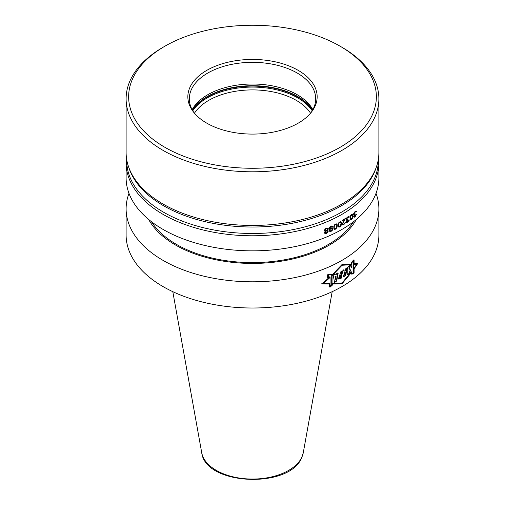 <?xml version="1.0" encoding="UTF-8"?>
<svg xmlns="http://www.w3.org/2000/svg" width="505" height="505" viewBox="0 0 505 505"><rect width="100%" height="100%" fill="white"/><g stroke="black" fill="none" stroke-linecap="round" stroke-linejoin="round"><path stroke-width="0.76" d="M312.841 109.661A63.194 36.486 0 0 0 252.5 84.013A63.194 36.486 0 0 0 192.159 109.661M194.166 112.861A63.194 36.486 180 0 1 189.306 98.822A63.194 36.486 180 0 1 191.458 89.379A63.194 36.486 0 0 1 260.75 62.652A63.194 36.486 0 0 1 315.694 98.822A63.194 36.486 0 0 1 313.542 108.266A63.194 36.486 180 0 1 310.834 112.861M314.95 106.422A64.653 37.326 0 0 0 269.234 60.707A64.653 37.326 0 0 0 190.05 87.1A64.653 37.326 180 0 0 193.478 111.996A64.653 37.326 180 0 0 252.5 134.09A64.653 37.326 180 0 0 311.522 111.996A64.653 37.326 180 0 0 314.95 106.422M340.086 46.195A123.858 71.508 0 0 1 372.141 115.266A123.858 71.508 180 0 1 220.445 165.836A123.858 71.508 180 0 1 132.859 78.25A123.858 71.508 0 0 1 164.914 46.195L163.128 47.23A126.389 72.966 0 0 0 130.416 79.935A126.389 72.966 180 0 0 126.111 98.822A126.389 72.966 180 0 0 236.005 171.17A126.389 72.966 180 0 0 374.584 117.709A126.389 72.966 0 0 0 378.889 98.822A126.389 72.966 0 0 0 341.872 47.23L340.086 46.195A123.858 71.508 0 0 0 164.914 46.195M376.597 166.309L375.979 168.165A125.758 72.606 0 0 1 373.971 173.202A125.758 72.606 180 0 1 248.024 226.972A125.758 72.606 180 0 1 129.021 168.165L128.403 166.309A126.389 72.966 180 0 0 248.005 225.407A126.389 72.966 180 0 0 374.584 171.372A126.389 72.966 0 0 0 376.597 166.309A126.389 72.966 0 0 0 378.889 152.485L378.889 98.822M128.403 166.309A126.389 72.966 180 0 1 126.111 152.485L126.111 98.822M126.742 159.776L126.742 160.88A125.758 72.606 180 0 0 236.088 232.862A125.758 72.606 180 0 0 373.971 179.673A125.758 72.606 0 0 0 378.258 160.88L378.258 159.776M126.111 162.806L126.111 177.874A126.389 72.966 180 0 0 236.005 250.215A126.389 72.966 180 0 0 374.584 196.761A126.389 72.966 0 0 0 378.889 177.874L378.889 162.806A126.389 72.966 0 0 1 374.584 181.693A126.389 72.966 180 0 1 236.005 235.153A126.389 72.966 180 0 1 126.111 162.806A126.389 72.966 180 0 1 126.427 157.648M378.889 162.806A126.389 72.966 0 0 0 378.573 157.648M351.934 214.701L350.527 216.594L350.527 218.678L351.108 219.145L352.503 217.238L352.503 215.155L351.575 214.492L352.174 214.739M340.559 222.219L339.322 222.686L338.647 223.923L338.647 226.013L339.322 226.524L340.559 225.621L341.026 223.273L340.2 222.011L338.962 222.478M336.797 226.328L336.702 224.952L335.951 224.289L335.156 224.359L333.956 225.943L333.956 228.033L334.714 228.702L335.516 228.632L336.305 227.9L336.797 226.328M334.714 228.702L334.209 227.629L334.31 226.152L335.017 224.927L336.305 224.498M330.1 230.873L329.891 229.762L330.731 228.721A126.389 72.966 0 0 0 331.457 228.393L332.385 228.948L331.457 230.589A126.389 72.966 0 0 1 330.731 230.918L329.424 230.147L330.371 228.519A125.884 72.676 0 0 0 331.097 228.184L332.075 228.43M327.455 228.626L326.59 228.664A126.389 72.966 180 0 1 326.161 228.841L324.961 230.103L325.289 230.734L326.161 230.709A126.389 72.966 0 0 0 326.59 230.526L327.777 228.929L326.23 228.449A125.884 72.676 0 0 1 325.794 228.632L324.595 229.889L325.289 230.734M326.161 232.906A126.389 72.966 0 0 0 326.59 232.723L327.669 231.284L326.23 230.76A125.884 72.676 0 0 1 325.794 230.936L324.709 232.369L326.161 232.906M325.289 232.824L325.069 232.363L326.161 231.145A126.389 72.966 0 0 0 326.59 230.968L327.455 231.044M356.435 211.721A126.389 72.966 0 0 1 356.057 212.037L355.28 212.012A126.389 72.966 0 0 1 354.813 212.384L354.024 214.101L354.895 214.189A126.389 72.966 0 0 0 355.204 213.937L355.204 214.379A126.389 72.966 0 0 1 354.895 214.625L354.106 216.127L354.264 216.55L354.895 216.386A126.389 72.966 0 0 0 355.204 216.134L355.974 214.846A126.389 72.966 0 0 0 356.36 214.53L355.129 216.746A126.389 72.966 0 0 1 354.971 216.872L354.106 217.226L353.708 216.658L354.264 214.903L353.708 214.789L353.708 213.583L354.737 211.898A126.389 72.966 0 0 0 355.362 211.399L356.208 211.254L356.435 211.721L355.842 211.046M352.989 215.338L352.667 214.265L352.017 214.088L350.609 215.439L350.022 217.497L350.356 219.568L351.524 219.505L352.667 217.889L352.989 215.338L352.307 214.057M349.346 217.087A126.389 72.966 0 0 1 348.923 217.384L348.065 217.302A126.389 72.966 0 0 1 347.541 217.649L346.67 219.315L347.629 219.454A126.389 72.966 0 0 0 347.977 219.227L347.977 219.662A126.389 72.966 0 0 1 347.629 219.896L346.758 221.341L346.929 221.777L347.629 221.651A126.389 72.966 0 0 0 347.977 221.424L348.835 220.186A126.389 72.966 0 0 0 349.264 219.89L347.888 222.03A126.389 72.966 0 0 1 347.718 222.143L346.758 222.44L346.316 221.846L346.929 220.13L346.316 219.978L346.316 218.772L347.453 217.156A126.389 72.966 0 0 0 348.147 216.695L349.094 216.607L349.346 217.087L348.734 216.399M342.238 220.515A125.884 72.676 0 0 0 344.442 219.189L344.801 219.397L342.238 224.113L342.706 224.94L343.621 224.725A126.389 72.966 0 0 0 343.987 224.504L345.426 222.408A126.389 72.966 0 0 1 344.978 222.686L344.075 223.898A126.389 72.966 0 0 1 343.709 224.119L342.977 224.226L342.794 223.784L345.515 218.4A126.389 72.966 0 0 1 342.238 220.376L342.238 220.925A126.389 72.966 0 0 0 344.801 219.397L345.155 218.621M341.494 222.894L340.837 221.619L339.227 222.187L338.167 224.182L338.262 226.549L338.748 227.061L339.796 226.922L341.121 225.413L341.494 222.894L340.761 221.581M337.29 225.192L336.601 223.904L334.916 224.428L333.811 226.398L333.912 228.765L334.411 229.289L335.516 229.182L336.898 227.704L337.29 225.192L336.538 223.873M332.688 226.606L332.277 226.032L331.248 226.07A126.389 72.966 0 0 1 330.832 226.259L329.79 227.174L329.153 229.207L329.475 231.157L330.832 231.423A126.389 72.966 0 0 0 331.349 231.183L332.896 229.036L332.385 227.85L331.349 227.888A126.389 72.966 0 0 1 330.832 228.127L329.683 229.194L329.891 227.894L330.731 226.859A126.389 72.966 0 0 0 331.349 226.575L332.176 226.846A126.389 72.966 0 0 0 332.688 226.606L331.918 225.823M327.669 232.382L326.59 233.272A126.389 72.966 0 0 1 326.161 233.455L324.74 233.266L324.519 232.47L325.289 231.284L324.412 230.652L324.961 229.219L326.053 228.336A126.389 72.966 0 0 0 326.697 228.064L327.777 228.052L328.307 228.702L327.455 230.387L328.199 230.943L327.985 231.915L327.669 232.382L327.303 232.167L327.84 231.063L327.625 230.387M351.524 214.89L351.164 214.682L351.575 214.492M350.748 215.092L351.164 214.682M350.445 217.314L350.167 216.386M350.445 218.078L350.085 217.106M350.527 218.678L350.085 217.876M350.861 219.101L350.167 218.476M353.506 214.789L354.264 214.903M353.746 217.017L354.611 216.664A125.884 72.676 0 0 0 354.762 216.538L355.305 215.989M354.062 215.01L354.529 214.417A125.884 72.676 0 0 0 354.643 214.328M354.188 214.417L353.664 213.792M354.586 212.068A125.884 72.676 0 0 0 354.92 211.803L355.823 211.791M350.249 219.511L351.657 218.816M351.524 219.505L351.164 219.296L351.65 218.823L352.017 219.031M352.907 216.935L352.629 215.13M346.133 219.991L346.929 220.13M346.398 222.232L347.358 221.935A125.884 72.676 0 0 0 347.528 221.821L348.475 220.855M346.929 221.777L346.398 221.165M346.746 220.249L347.27 219.688A125.884 72.676 0 0 0 347.604 219.467M346.84 219.637L346.31 218.798M346.746 217.832L347.181 217.44A125.884 72.676 0 0 0 347.705 217.093L348.665 217.118M348.652 217.112A125.884 72.676 0 0 0 348.987 216.879M342.346 224.731L343.261 224.517A125.884 72.676 0 0 0 343.627 224.296L344.618 223.355L344.978 223.564M344.959 222.73L345.066 222.2M342.977 224.226L342.44 223.582L343.438 221.663M338.388 226.852L339.442 226.713L340.484 225.697L341.14 222.686M341.121 225.413L340.951 224.662L341.311 224.87M339.032 226.461L338.192 225.198L338.678 222.85M334.058 229.081L335.156 228.973L336.242 227.982L336.93 224.99M336.204 228.026L336.538 227.496L336.898 227.704M329.424 231.246L330.472 231.214A125.884 72.676 0 0 0 330.99 230.974L332.536 228.828L332.025 227.641M332.385 230.261L332.025 230.059L332.328 229.472L332.688 229.68M329.683 229.194L329.424 228.064L330.371 226.65A125.884 72.676 0 0 0 330.99 226.366L331.968 226.612M331.924 226.587A125.884 72.676 0 0 0 332.328 226.398M327.455 230.387L327.088 230.173L327.947 228.822L327.732 228.033L328.092 228.241M324.267 230.899L325.289 231.284M324.709 233.247L325.794 233.241A125.884 72.676 0 0 0 326.23 233.064L327.303 232.167M356.36 211.456L355.993 211.248M355.672 211.803L355.305 211.595M355.28 212.012L354.92 211.803M354.813 212.384L354.478 212.188M354.024 214.101L353.664 213.893M355.204 214.379L354.882 214.196M354.895 214.625L354.529 214.417M354.106 216.127L353.784 215.944M355.672 216.197L355.331 216.001M355.129 216.746L354.762 216.538M354.971 216.872L354.611 216.664M354.422 217.194L354.062 216.986M352.989 216.329L352.629 216.121M352.907 214.852L352.547 214.644M352.825 214.581L352.465 214.373M351.026 219.751L350.666 219.542M352.667 217.889L352.338 217.699M349.264 216.815L348.904 216.613M348.494 217.125L348.134 216.916M348.065 217.302L347.705 217.093M347.541 217.649L347.181 217.44M346.67 218.873L346.348 218.69M346.67 219.315L346.31 219.107M347.977 219.662L347.617 219.46M347.629 219.896L347.27 219.688M346.758 221.341L346.398 221.139M346.758 221.562L346.398 221.354M349.176 220.388L348.835 220.193M348.835 221.064L348.507 220.868M348.494 221.512L348.134 221.304M347.888 222.03L347.528 221.821M347.718 222.143L347.358 221.935M347.105 222.434L346.746 222.225M345.515 218.949L345.155 218.741M342.977 223.242L342.624 223.033M342.794 223.784L342.44 223.582M342.794 224.005L342.44 223.797M345.338 222.901L344.978 222.699M344.618 224.005L344.258 223.797M343.987 224.504L343.627 224.296M343.621 224.725L343.261 224.517M343.072 224.94L342.712 224.731M341.494 223.885L341.14 223.677M341.405 222.402L341.045 222.194M341.311 222.124L340.951 221.916M339.227 227.124L338.868 226.922M339.796 226.922L339.442 226.713M340.37 226.499L340.01 226.291M340.837 225.905L340.496 225.703M341.405 224.485L341.045 224.277M338.647 226.013L338.293 225.804M338.552 225.407L338.192 225.198M338.552 224.637L338.192 224.428M338.647 223.923L338.293 223.721M339.032 223.059L338.691 222.863M339.322 222.686L338.981 222.484M339.796 222.314L339.442 222.105M340.275 222.156L339.916 221.954M337.29 226.183L336.93 225.975M337.188 224.7L336.835 224.491M337.094 224.422L336.734 224.214M334.916 229.371L334.556 229.163M335.516 229.182L335.156 228.973M336.109 228.765L335.749 228.563M336.601 228.184L336.242 227.982M337.094 227.162L336.734 226.96M337.188 226.783L336.835 226.575M336.008 224.428L335.655 224.22M335.516 224.567L335.156 224.359M335.017 224.927L334.657 224.725M334.714 225.293L334.36 225.091M334.31 226.152L333.956 225.943M334.209 226.859L333.856 226.657M334.209 227.629L333.856 227.42M334.31 228.241L333.956 228.033M332.587 226.322L332.227 226.12M330.314 231.549L329.954 231.34M330.832 231.423L330.472 231.214M331.349 231.183L330.99 230.974M331.867 230.835L331.507 230.627M332.896 229.036L332.536 228.828M332.896 228.595L332.536 228.386M332.688 228.14L332.328 227.938M329.683 228.973L329.323 228.765M329.79 228.273L329.424 228.064M329.891 227.894L329.531 227.686M330.1 227.471L329.74 227.263M330.415 227.111L330.055 226.903M330.731 226.859L330.371 226.65M331.349 226.575L330.99 226.366M331.665 226.537L331.305 226.328M329.79 230.135L329.424 229.927M329.891 229.762L329.531 229.554M329.79 230.356L329.424 230.147M329.891 230.64L329.531 230.431M331.766 228.355L331.406 228.146M331.457 228.393L331.097 228.184M330.731 228.721L330.371 228.519M330.415 228.973L330.055 228.765M330.1 229.339L329.74 229.131M327.669 230.185L327.303 229.977M328.092 229.668L327.732 229.459M328.307 229.03L327.947 228.822M328.307 228.702L327.947 228.494M325.069 231.265L324.709 231.056M325.618 233.569L325.252 233.354M326.161 233.455L325.794 233.241M326.59 233.272L326.23 233.064M327.133 232.938L326.767 232.729M327.985 231.915L327.625 231.707M328.199 231.271L327.84 231.063M328.199 230.943L327.84 230.734M327.985 230.596L327.65 230.4M327.025 228.588L326.659 228.38M326.59 228.664L326.23 228.449M324.961 230.431L324.595 230.223M324.961 230.103L324.595 229.889M325.289 229.529L324.923 229.32M325.725 229.131L325.365 228.923M326.161 228.841L325.794 228.632M327.025 230.899L326.659 230.684M326.59 230.968L326.23 230.76M326.161 231.145L325.794 230.936M325.725 231.435L325.365 231.227M325.289 231.946L324.923 231.732M325.069 232.363L324.709 232.155M325.069 232.584L324.709 232.369M353.468 221.764A107.432 62.027 180 0 1 252.5 262.6A107.432 62.027 180 0 1 151.532 221.764M356.341 219.467A108.878 62.86 180 0 1 252.5 263.433A108.878 62.86 180 0 1 148.659 219.467M126.111 208.83L126.111 235.04A126.389 72.966 180 0 0 236.005 307.387A126.389 72.966 180 0 0 374.584 253.927A126.389 72.966 0 0 0 378.889 235.04L378.889 208.83A126.389 72.966 0 0 1 374.584 227.717A126.389 72.966 180 0 1 236.005 281.178A126.389 72.966 180 0 1 126.111 208.83A126.389 72.966 180 0 1 128.99 193.352M378.889 208.83A126.389 72.966 0 0 0 376.01 193.352M332.397 274.606L332.397 275.364L342.081 265.258L351.587 264.721L351.587 262.852L353.418 260.125L354.011 260.075L354.011 264.437L356.846 264.153L354.011 268.199L354.011 272.965L353.418 273.767L351.625 273.969L351.032 272.195L342.081 282.939L332.404 283.217L332.397 284.984L329.98 287.13L329.31 286.423L329.31 283.242L323.623 283.299L329.405 278.085L329.405 277.447L327.474 277.548L327.474 275.168L328.199 274.297L332.176 274.474M351.802 267.921L350.527 264.879L349.346 269.291L349.346 265.624L347.8 267.082L347.8 274.531L349.113 273.975L350.659 269.973L351.802 273.596L353.418 273.413L353.418 260.542L351.802 262.922L351.802 267.921L350.426 265.27M344.158 271.267L343.924 270.087L342.207 271.153L343.589 276.727L345.685 275.604L347.295 267.524L345.578 268.919L345.313 270.434L344.158 271.267L343.564 269.878M341.803 277.826L341.803 271.412L340.301 272.132L340.301 273.558L338.344 279.038L340.389 278.678L341.803 277.826L341.443 277.617L341.443 271.583M335.219 274.998L335.124 274.177L333.111 274.745L334.607 282.522L336.715 280.963L338.18 273.085L336.393 273.779L336.248 274.669L335.219 274.998L334.771 273.975M332.063 284.927L330.087 286.676L330.087 276.929L328.269 276.98L328.269 274.695L332.063 274.941L332.063 284.927L331.703 284.725L331.703 274.916M336.09 276.607L335.333 276.917L335.737 279.48L336.09 276.607L334.973 276.708L335.737 279.48M340.383 274.954L339.404 277.472L340.383 277.258L340.383 274.954L340.029 274.745L339.253 277.321M344.732 274.644L345.205 271.924L343.949 272.334L344.732 274.644L344.309 272.536L345.205 271.924M329.298 277.561L327.373 277.662L327.373 275.162L328.193 274.177L332.517 274.499L342.081 264.456L351.505 264.014L351.505 262.846L353.418 260.012L354.087 259.949L354.087 263.755L357.912 263.231L354.087 268.83L354.087 272.978L353.418 273.88L351.562 274.089L351.139 272.826L342.081 283.722L332.498 284.062L332.498 285.003L329.961 287.257L329.209 286.499L329.209 284.056L322.158 283.867L329.121 277.46M323.623 283.299L323.257 283.084L329.039 277.794M328.944 283.905L328.944 283.248M329.98 287.13L329.645 286.941M329.62 286.922L328.944 286.215M356.846 264.153L353.651 264.229M351.587 264.721L351.227 264.039M342.081 265.258L351.227 264.513M332.044 275.156L341.727 265.049M329.405 278.085L329.039 277.876M332.138 283.854L341.727 283.513L350.779 272.618L351.139 272.826M354.011 268.218L354.712 267.227M356.82 264.134L357.357 263.32M321.792 283.652L329.209 284.056M349.346 269.291L348.987 269.083L348.987 265.971M347.446 274.322L348.753 273.767L350.3 269.765L350.659 269.973M351.442 273.394L353.052 273.205L353.052 261.079M343.236 276.519L345.325 275.395L346.815 267.934M338.18 278.911L341.443 277.617M334.247 282.314L336.355 280.755L337.826 272.877M329.727 286.468L331.703 284.725M327.903 276.772L330.087 276.929M342.081 283.722L341.727 283.513M353.418 273.413L353.052 273.205M349.113 273.975L348.753 273.767M345.685 275.604L345.325 275.395M336.715 280.963L336.355 280.755M335.333 276.917L334.973 276.708M344.309 272.536L343.949 272.334M310.55 113.196A61.932 35.754 0 0 0 252.5 89.903A61.932 35.754 0 0 0 194.45 113.196M312.21 110.778A63.952 36.922 0 0 0 252.5 87.081A63.952 36.922 0 0 0 192.79 110.778M312.507 110.26A63.952 36.922 0 0 0 252.5 86.103A63.952 36.922 0 0 0 192.493 110.26M312.601 110.096A63.883 36.884 0 0 0 252.5 85.711A63.883 36.884 0 0 0 192.399 110.096M340.389 278.678L340.029 278.47M332.195 291.675L303.297 452.613A51.068 29.486 0 0 1 301.832 457.208A51.068 29.486 180 0 1 248.46 478.967A51.068 29.486 180 0 1 201.703 452.613L172.805 291.675M339.404 277.472L339.044 277.264M303.297 452.613L301.706 457.599C289.655 489.137 205.251 485.507 201.703 452.613"/></g></svg>
